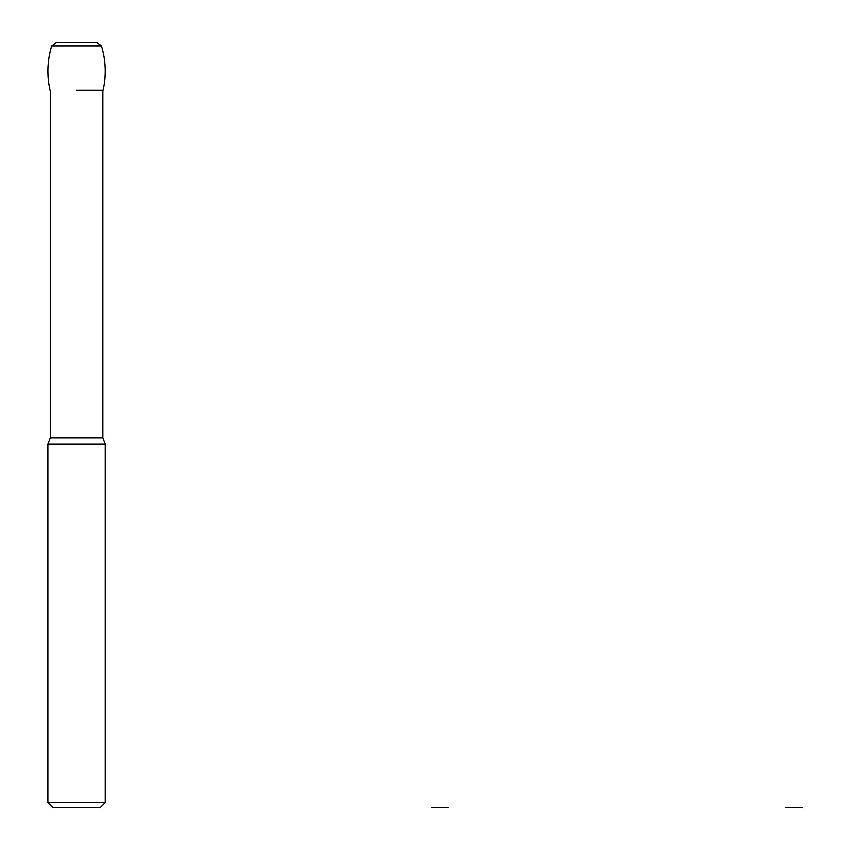 <?xml version="1.0" encoding="UTF-8"?>
<svg xmlns="http://www.w3.org/2000/svg" width="850" height="850" viewBox="0 0 850 850"><rect width="100%" height="100%" fill="white"/><g stroke="black" fill="none" stroke-linecap="round" stroke-linejoin="round"><path stroke-width="1.27" d="M76.564 90.312L103.105 90.312L76.564 90.312M102.861 437.803L50.267 437.803L47.876 444.125L105.251 444.125L102.861 437.803L102.861 90.312M52.657 807.5L100.47 807.5L52.657 807.5L47.876 802.719L105.251 802.719L105.251 444.125M56.259 42.5L96.879 42.5M50.033 90.312C46.697 75.353 47.249 60.541 51.691 45.879L101.448 45.879L96.889 42.5L56.249 42.5L51.691 45.879C47.249 60.541 46.697 75.353 50.033 90.312M431.577 807.5L439.939 807.5L431.577 807.5M448.311 807.5L439.939 807.5L448.311 807.5M785.389 807.5L793.751 807.5L785.389 807.5M802.124 807.5L793.751 807.5L802.124 807.5M103.105 90.312C106.441 75.353 105.889 60.541 101.448 45.879M50.267 437.803L50.267 90.312M47.876 802.719L47.876 444.125M100.47 807.5L105.251 802.719"/></g></svg>
